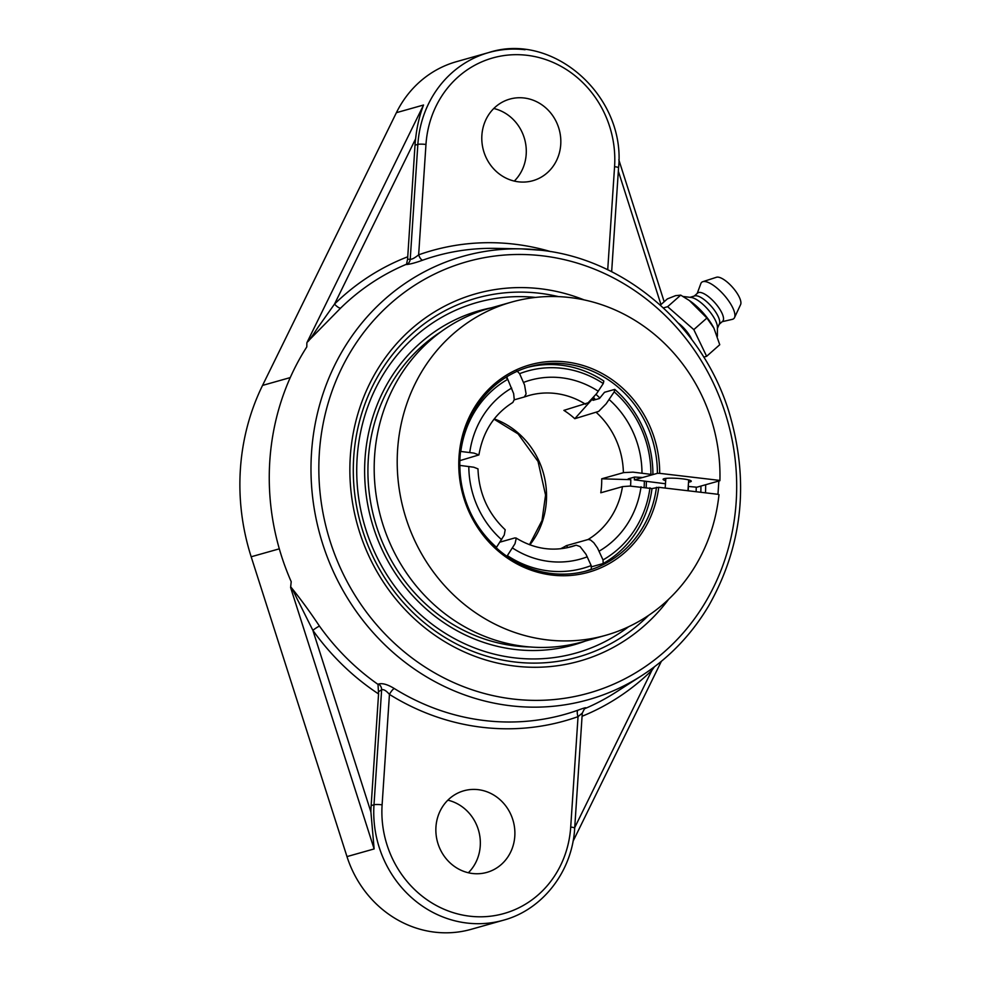 <?xml version="1.0" encoding="UTF-8"?>
<svg xmlns="http://www.w3.org/2000/svg" width="981" height="981" viewBox="0 0 981 981"><rect width="100%" height="100%" fill="white"/><g stroke="black" fill="none" stroke-linecap="round" stroke-linejoin="round"><path stroke-width="1.47" d="M550.721 251.626A244.33 226.378 74.2 0 0 514.387 244.171A244.33 226.378 74.2 0 0 418.642 254.839A6.278 2.354 -109.6 0 0 422.701 260.173A238.089 220.602 -105.8 0 1 495.589 248.377L521.119 248.867A230.376 213.453 74.2 0 0 311.517 452.744A230.376 213.453 74.2 0 0 416.177 670.281A230.376 213.453 74.2 0 0 641.709 675.664L615.896 692.23A239.646 222.037 -105.8 0 1 584.59 708.748L585.167 708.392C587.116 707.105 584.737 707.706 578.03 710.17A238.089 220.602 -105.8 0 1 394.252 688.503C387.642 684.456 382.418 682.972 378.592 684.027L378.016 684.382A239.646 222.037 -105.8 0 1 319.475 626.123C309.91 611.752 300.321 598.655 290.707 586.846L290.83 588.257C292.154 587.312 296.152 597.368 298.567 601.709L312.865 630.329A245.888 227.825 74.2 0 0 378.568 693.935L378.016 684.382M525.068 49.724A107.689 99.78 74.2 0 0 488.71 52.569A107.689 99.78 74.2 0 0 417.857 144.391A6.278 0.846 -176.2 0 1 425.975 144.44L418.642 254.839C414.902 257.856 412.094 259.364 410.217 259.352A6.278 5.886 -86.7 0 1 406.465 264.527C410.217 264.196 415.637 262.749 422.701 260.173M407.606 256.826A245.888 227.825 74.2 0 0 334.533 304.073L415.613 138.836A107.689 99.78 -105.8 0 0 415.012 145.188L407.581 259.205L406.465 264.527M415.613 138.836C416.925 126.586 419.574 115.304 423.547 105.016L307.176 342.136C309.53 341.02 316.103 329.739 320.247 324.208L334.533 304.073A6.278 2.109 -134.4 0 0 340.591 308.144A239.646 222.037 -105.8 0 1 405.901 264.49M307.176 342.136L340.591 308.144M306.869 342.749L306.795 346.906A240.259 222.613 74.2 0 0 269.812 460.849A240.259 222.613 74.2 0 0 291.198 581.659L290.609 587.582M319.475 626.123A6.278 0.858 -35.5 0 0 312.865 630.329L370.904 811.961A107.689 99.78 -105.8 0 1 371.149 805.573L378.568 693.935M378.874 691.482L381.634 689.802A6.278 5.678 58.7 0 0 378.592 684.027M371.149 805.573L373.994 804.763L381.634 689.802C383.559 689.103 386.171 690.636 389.445 694.401A6.278 1.655 121.9 0 1 394.252 688.503M582.285 713.077L574.694 828.111C572.389 871.202 542.738 909.694 503.412 920.215A107.689 99.78 74.2 0 1 373.994 804.763A6.278 0.846 3.8 0 1 382.112 804.812L389.445 694.401A244.33 226.378 74.2 0 0 578.042 716.645A6.278 2.354 70.4 0 1 578.03 710.17M574.694 828.111A6.278 0.846 -176.2 0 0 570.709 827.057L578.042 716.645L581.905 713.42M582.346 713.015L584.492 708.736A6.278 5.678 -121.3 0 1 584.553 708.699M582.125 716.253A245.888 227.825 74.2 0 0 651.911 670.317A6.278 2.109 45.6 0 1 651.09 669.275M574.731 827.572L651.911 670.317L654.425 666.81M290.83 588.257L374.129 848.933L370.904 811.961M425.975 144.44A101.411 93.955 -105.8 0 1 526.932 55.292A101.411 93.955 -105.8 0 1 614.572 166.684A6.278 0.846 3.8 0 1 618.557 167.739C626.05 96.42 553.223 31.392 488.71 52.569L456.447 61.68A107.689 99.78 74.2 0 0 396.398 112.68L262.552 385.41A220.909 204.686 74.2 0 0 251.173 556.779L346.98 856.597A107.689 99.78 74.2 0 0 471.15 929.326L503.412 920.215M518.52 181.828A42.404 39.289 -105.8 0 1 482.039 142.981A42.404 39.289 -105.8 0 1 509.777 99.106A42.404 39.289 -105.8 0 1 524.099 97.99A42.404 39.289 -105.8 0 1 560.58 136.837A42.404 39.289 -105.8 0 1 532.842 180.712A42.404 39.289 -105.8 0 1 518.52 181.828M491.187 307.85A173.637 160.872 74.2 0 0 371.664 521.536A173.637 160.872 74.2 0 0 585.35 641.071M688.233 490.794A173.637 160.872 74.2 0 0 688.331 486.453M478.152 789.656A42.404 39.289 -105.8 0 1 514.645 828.516A42.404 39.289 -105.8 0 1 486.895 872.379A42.404 39.289 -105.8 0 1 472.584 873.507A42.404 39.289 -105.8 0 1 436.104 834.647A42.404 39.289 -105.8 0 1 463.841 790.784A42.404 39.289 -105.8 0 1 478.152 789.656M468.354 872.759A42.404 39.289 74.2 0 0 478.63 830.662A42.404 39.289 74.2 0 0 447.839 800.165M514.302 181.08A42.404 39.289 74.2 0 0 524.577 138.983A42.404 39.289 74.2 0 0 493.786 108.486M680.728 295.134L689.422 300.566L706.909 318.04L713.898 328.108L719.747 344.723L706.639 356.299L693.812 329.616L667.62 306.697L680.728 295.134L675.59 295.649L667.374 298.898L660.336 305.116M693.812 329.616L706.909 318.04M703.757 357.109L706.639 356.299M667.62 306.697L663.377 307.899M713.751 327.838A30.963 10.644 -131.4 0 0 713.604 327.556A30.963 10.644 -131.4 0 0 690.354 301.216L689.422 300.566M678.288 323.08A17.67 6.07 48.6 0 1 686.859 331.578A17.67 6.07 48.6 0 1 691.801 339.573M717.43 328.365L719.441 323.791A18.847 6.475 -131.4 0 0 711.25 306.268A18.847 6.475 -131.4 0 0 694.842 295.882A18.847 6.475 -131.4 0 0 694.806 295.894A18.847 6.475 -131.4 0 0 694.756 295.906M719.22 324.306L722.629 321.29A18.847 6.475 -131.4 0 0 716.007 304.049A18.847 6.475 -131.4 0 0 698.631 292.534A18.847 6.475 -131.4 0 0 697.675 293.037L694.266 296.041M732.169 319.377A24.231 8.326 -131.4 0 0 732.353 319.34A24.231 8.326 -131.4 0 0 732.537 319.291A24.231 8.326 -131.4 0 0 734.511 317.623A24.231 8.326 -131.4 0 0 724.101 295.097A24.231 8.326 -131.4 0 0 702.923 281.657A24.231 8.326 -131.4 0 0 702.788 281.694A24.231 8.326 -131.4 0 0 700.826 283.619L697.221 293.429M734.511 317.623L740.606 304.588A18.431 6.34 -131.4 0 0 732.684 287.458A18.431 6.34 -131.4 0 0 716.571 277.231A18.431 6.34 -131.4 0 0 716.473 277.267A18.431 6.34 -131.4 0 0 716.375 277.292M717.405 336.262L717.43 327.262A21.324 7.333 -131.4 0 0 707.779 309.26A21.324 7.333 -131.4 0 0 691.102 297.451L683.058 296.47M665.474 483.756L634.376 479.832A105.997 98.21 74.2 0 0 634.351 477.122M599.808 397.918A105.997 98.21 74.2 0 0 596.007 394.448M719.907 480.702A173.134 160.406 74.2 0 0 569.961 297.55A173.134 160.406 74.2 0 0 511.518 302.111A173.134 160.406 74.2 0 0 404.221 512.34A173.134 160.406 74.2 0 0 605.669 635.32A173.134 160.406 74.2 0 0 718.975 494.669L717.969 494.301L718.901 480.322L719.907 480.702L696.878 487.214L688.245 486.441M717.969 494.301L658.754 487.312L651.997 488.575L630.072 486.073L622.714 486.588L600.789 492.781A78.529 72.753 -105.8 0 0 601.709 478.802L623.646 472.609L632.978 472.143L652.917 474.596L642.69 477.489L634.597 477.048L628.208 478.851L630.219 479.599A102.232 94.716 74.2 0 0 630.207 478.287M605.669 635.32L582.64 641.832A173.134 160.406 -105.8 0 1 381.204 518.839A173.134 160.406 -105.8 0 1 488.489 308.623L511.518 302.111M656.473 487.299A105.997 98.21 -105.8 0 1 587.411 570.721A105.997 98.21 -105.8 0 1 464.087 495.43A105.997 98.21 -105.8 0 1 529.765 366.71A105.997 98.21 -105.8 0 1 565.547 363.926A105.997 98.21 -105.8 0 1 657.393 473.333L659.686 473.345A107.763 99.841 74.2 0 0 513.296 371.321A107.763 99.841 74.2 0 0 501.193 553.492A107.763 99.841 74.2 0 0 658.754 487.312M659.686 473.345L718.901 480.322M634.376 479.832L657.393 473.333M665.682 480.629A14.139 1.901 3.8 0 1 663.082 479.341A14.139 1.901 3.8 0 1 682.298 478.826A14.139 1.901 3.8 0 1 691.286 481.217A14.139 1.901 3.8 0 1 688.539 482.149M595.553 399.598A102.232 94.716 74.2 0 0 593.603 397.845L593.027 400.322L599.428 398.507L604.529 392.277L614.756 389.396L614.192 391.873L606.123 403.829L598.668 411.395L574.792 418.703L593.922 397.342A102.846 95.292 74.2 0 0 593.787 397.231M507.692 379.242L506.785 376.79M630.587 486.086A102.846 95.292 74.2 0 0 630.795 479.672L601.709 478.802M652.917 474.596A105.997 98.21 74.2 0 0 614.756 389.396M574.792 418.703A78.529 72.753 -105.8 0 0 563.879 410.377L588.122 402.799L596.706 393.504L603.266 383.534L603.842 381.057A105.997 98.21 74.2 0 0 527.533 367.372M496.214 547.766L504.259 535.025L505.19 529.74C487.949 513.419 478.875 493.136 477.98 468.857L473.762 467.214L459.782 465.399M585.167 571.322A105.997 98.21 74.2 0 0 591.347 569.164L591.175 565.571L586.025 554.302L580.078 546.576L576.178 545.166L566.883 547.79M460.555 451.432L473.958 453.099L478.912 454.926L459.856 460.641M644.345 481.266A117.389 108.768 -105.8 0 1 644.149 487.128M591.187 565.669L591.678 566.773L603.192 563.523A105.997 98.21 74.2 0 0 651.997 488.575M516.877 370.806L519.599 373.675L524.565 384.993L526.098 393.97L524.345 396.974L514.228 399.831M478.912 454.926C482.971 431.554 494.277 414.068 512.842 402.455L514.252 399.623L513.652 393.639L507.753 379.316L505.889 377.354A102.232 94.716 74.2 0 1 506.809 377.121M567.864 547.521L566.368 545.644A78.529 72.753 -105.8 0 1 560.531 548.771M500.016 542.125L514.841 537.931L516.264 538.25L515 543.719L506.919 556.313M614.192 391.873A102.465 94.936 -105.8 0 1 650.906 473.848M519.599 373.675A102.465 94.936 -105.8 0 1 603.266 383.534M591.175 565.571A102.465 94.936 -105.8 0 1 507.508 555.712M566.368 545.644L588.22 539.476L590.562 540.004L593.812 542.738L597.515 548.023L603.021 559.93L603.192 563.523M460.812 451.432A102.465 94.936 -105.8 0 1 507.753 379.316M496.594 547.373A102.465 94.936 -105.8 0 1 470.316 512.303M460.567 477.784A102.465 94.936 -105.8 0 1 459.881 465.399M649.974 487.815A102.465 94.936 -105.8 0 1 603.021 559.93M646.185 487.373A120.921 112.042 74.2 0 0 646.369 481.512M530.059 646.97A170.105 157.598 -105.8 0 1 374.816 520.653A170.105 157.598 -105.8 0 1 440.984 331.762M688.086 490.782A174.753 161.914 74.2 0 0 688.147 487.986M415.012 145.188L417.857 144.391L410.217 259.352L407.581 259.205M540.862 250.229A230.376 213.453 74.2 0 0 521.119 248.867L540.936 250.241C624.885 259.058 702.004 325.226 728.687 411.039C749.631 480.31 742.948 545.264 708.65 605.915C691.446 634.695 669.14 657.944 641.709 675.664M542.481 255.833A224.134 207.665 -105.8 0 1 736.167 502.014A224.134 207.665 -105.8 0 1 513.038 699.024A224.134 207.665 -105.8 0 1 319.352 452.854A224.134 207.665 -105.8 0 1 542.481 255.833M584.051 299.879A190.854 176.825 74.2 0 0 350.303 456.508A190.854 176.825 74.2 0 0 515.233 666.124A190.854 176.825 74.2 0 0 668.65 599.268M705.511 492.83A190.854 176.825 74.2 0 0 705.67 484.724M251.173 556.779L279.315 548.833M346.98 856.597L374.129 848.933M618.337 171.172L660.961 304.564M614.572 166.684L607.717 269.787M570.709 827.057A101.411 93.955 -105.8 0 1 469.752 916.193A101.411 93.955 -105.8 0 1 382.112 804.812M648.564 615.418A186.488 172.779 -105.8 0 1 514.878 661.991A186.488 172.779 -105.8 0 1 353.724 457.158A186.488 172.779 -105.8 0 1 558.483 296.63M700.949 486.061A186.488 172.779 -105.8 0 1 700.826 492.278M628.6 626.749A182.123 168.732 -105.8 0 1 445.399 633.37A182.123 168.732 -105.8 0 1 357.145 457.82A182.123 168.732 -105.8 0 1 535.54 297.415M696.228 487.201A182.123 168.732 -105.8 0 1 696.13 491.726M262.552 385.41L290.253 377.587M396.398 112.68L423.547 105.016M596.46 412.584A78.529 72.753 -105.8 0 1 623.376 472.683M641.979 472.793A92.888 86.058 74.2 0 0 609.176 399.561M598.263 391.235A92.888 86.058 74.2 0 0 561.488 377.783A92.888 86.058 74.2 0 0 523.523 382.418M524.467 396.925A78.529 72.753 -105.8 0 1 528.845 395.527A78.529 72.753 -105.8 0 1 555.356 393.455A78.529 72.753 -105.8 0 1 585.547 404.246M512.523 548.011A92.888 86.058 74.2 0 0 587.263 556.828M576.178 545.166A78.529 72.753 -105.8 0 1 571.543 546.662C552.438 551.763 533.922 548.882 515.994 537.98M511.677 388.071A92.888 86.058 74.2 0 0 469.74 452.486M529.85 544.835A78.529 72.753 74.2 0 0 546.368 501.414A78.529 72.753 74.2 0 0 494.265 418.899M622.457 486.65A78.529 72.753 -105.8 0 1 588.024 539.525M468.808 466.453A92.888 86.058 74.2 0 0 501.61 539.685M599.109 551.175A92.888 86.058 74.2 0 0 641.047 486.76M618.815 159.78L664.174 301.731M618.557 167.739L611.654 271.725M661.353 661.341L573.027 841.318M694.806 295.894L690.023 297.317M722.175 321.694L732.353 319.34M716.473 277.267L702.788 281.694M665.829 478.397L665.179 488.072M688.687 479.917L687.963 490.758M524.345 396.974L528.845 395.527M529.507 544.7L542.003 520.543L545.559 495.098L538.042 461.462L518.078 433.909L494.044 419.194"/></g></svg>
